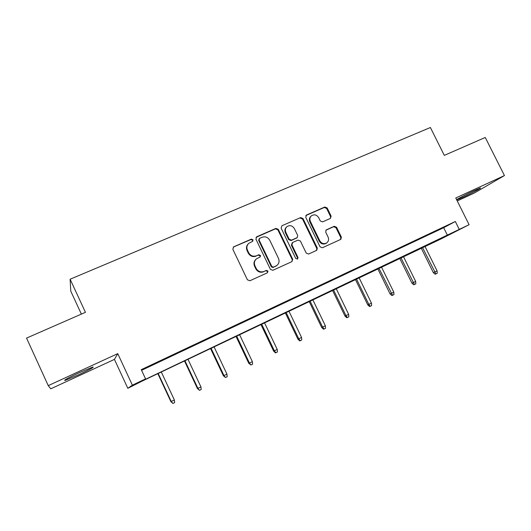 <?xml version="1.0" encoding="UTF-8"?>
<svg xmlns="http://www.w3.org/2000/svg" width="531" height="531" viewBox="0 0 531 531"><rect width="100%" height="100%" fill="white"/><g stroke="black" fill="none" stroke-linecap="round" stroke-linejoin="round"><path stroke-width="0.8" d="M253.008 239.813L251.296 239.142L233.693 246.835L232.83 249.258L247.419 279.81L249.895 280.76L267.425 272.781L268.002 271.075L266.29 270.418L264.04 271.441C260.694 272.562 258.079 271.553 256.181 268.42L254.973 265.885C253.845 263.071 254.369 260.708 256.546 258.783L260.15 256.971L260.495 255.424L258.783 254.761L256.526 255.763C253.174 256.865 250.559 255.849 248.667 252.716L247.459 250.187C246.357 247.473 246.842 245.163 248.9 243.251L252.696 241.326L253.008 239.813M252.577 241.406L252.61 240.231L250.897 239.561L233.275 247.094M267.432 272.775L267.564 271.427L265.858 270.764L264.04 271.441M259.998 257.07L260.077 255.809L258.371 255.145L256.526 255.763M456.746 199.935L462.421 197.559C470.698 193.762 482.679 187.403 480.236 188.067L474.641 190.403C467.765 193.556 457.709 198.773 456.647 199.736M79.053 372.769C67.749 378.099 63.103 380.641 65.101 380.408L79.013 374.594C90.078 369.384 94.677 366.861 92.812 367.034L79.053 372.769M330.388 218.42L331.132 216.124L327.156 207.946L324.826 207.004L306.513 215.009L305.743 217.325L320.047 246.822L322.403 247.758L340.869 239.322L341.373 237.131L336.548 227.228L334.218 226.292L326.167 229.936L325.689 232.1L328.085 237.038C329.047 239.421 328.596 241.373 326.738 242.906C323.93 244.333 321.613 243.629 319.781 240.789L310.37 221.387C309.44 219.124 309.832 217.232 311.544 215.712C314.398 214.126 316.781 214.796 318.7 217.717L320.259 220.936L322.602 221.878L330.388 218.42M459.262 229.405L469.099 224.719L440.703 239.096L142.109 381.125L127.818 388.314L132.372 385.174L145.567 378.882L143.171 380.435L459.262 229.405L455.326 221.487L141.273 369.649L145.567 378.882M48.255 385.632L50.79 388.805L114.43 359.387L117.749 353.633L48.255 385.632L26.55 338.094L85.438 312.334L70.119 279.213L430.389 127.506L444.308 155.377L485.261 137.469L504.45 175.569L455.771 197.983L469.099 224.719M117.749 353.633L132.372 385.174M278.297 229.346L275.894 228.39L256.752 236.76L255.915 239.149L270.412 269.363L272.854 270.306L291.911 261.63L292.714 259.241L278.297 229.346L277.846 229.784L275.443 228.834L256.022 237.37M281.908 225.761L300.632 217.577L302.995 218.526L317.312 248.063L316.795 250.28L308.604 254.037L306.228 253.101L300.393 241.041L298.01 240.098L292.687 242.475L291.891 244.844L297.977 257.455L297.612 259.015L295.747 258.464L281.105 228.118L281.908 225.761L300.632 217.577M457.244 200.93L474.229 193.085L504.45 175.569M70.119 279.213L70.769 291.154L81.376 314.113M141.585 370.319L443.67 227.706L455.326 221.487M153.658 364.339L165.002 358.856L153.658 364.339M181.602 351.15L192.853 345.708L181.602 351.15M208.902 338.267L220.053 332.871L208.902 338.267M235.565 325.682L246.623 320.332L235.565 325.682M261.624 313.383L272.582 308.08L261.624 313.383M287.092 301.362L297.957 296.106L287.092 301.362M311.989 289.614L322.768 284.397L311.989 289.614M336.335 278.118L347.028 272.947L336.335 278.118M360.157 266.874L370.757 261.75L360.157 266.874M383.462 255.876L393.975 250.791L383.462 255.876M406.261 245.116L416.696 240.072L406.261 245.116M428.59 234.576L438.938 229.571L428.59 234.576M114.43 359.387L127.818 388.314M443.67 227.706L447.48 235.379M248.196 243.935C246.397 245.84 246.019 248.057 247.068 250.586L247.459 250.187M256.115 256.148C252.776 257.243 250.161 256.227 248.276 253.108L247.068 250.586M255.975 259.287C253.937 261.212 253.466 263.535 254.561 266.243L254.973 265.885M263.608 271.786C260.276 272.907 257.661 271.899 255.776 268.772L254.561 266.243M291.964 261.604L292.223 259.606L277.846 229.784M259.672 238.313L259.088 239.985L271.812 266.482L273.511 267.139L276.804 265.527C279.067 263.622 279.625 261.232 278.476 258.365L269.808 240.331C267.936 237.231 265.347 236.215 262.035 237.277L259.672 238.313M259.214 238.671L258.677 240.404L259.088 239.985M276.724 265.593L273.067 267.498L271.368 266.834L258.677 240.404M316.529 250.426L316.775 248.455L302.491 218.984L300.134 218.042M292.229 242.78L291.413 245.242L297.479 257.827L297.977 257.455M297.36 259.148L297.479 257.827M294.353 228.549C292.395 225.575 289.953 224.912 287.032 226.571C285.313 228.124 284.915 230.036 285.837 232.299L289.176 239.209L291.565 240.158L297.207 237.603L297.679 235.425L294.353 228.549M286.508 227.049C284.835 228.602 284.457 230.494 285.373 232.731L285.837 232.299M296.862 237.895L291.088 240.57L288.698 239.627L285.373 232.731M311.106 216.104L311.027 216.17C309.314 217.69 308.929 219.575 309.852 221.839L310.37 221.387M326.738 242.906L326.187 243.304C323.379 244.731 321.069 244.028 319.237 241.193L309.852 221.839M340.557 239.488L340.789 237.543L335.97 227.66L333.654 226.724L325.868 230.215M330.428 218.407L330.574 216.582L326.605 208.424L324.282 207.482L305.849 215.546M174.367 399.996L174.633 402.598L172.907 403.447L170.876 401.615L174.367 399.996L161.291 371.979M172.907 403.447L171.254 401.529L158.172 373.466M170.876 401.615L157.826 373.632M200.957 386.933L201.209 389.508L199.523 390.338L197.432 388.566L200.957 386.933L187.974 359.261M199.523 390.338L197.917 388.426L184.927 360.715M197.432 388.566L184.476 360.927M226.956 374.156L227.195 376.711L225.549 377.521L223.398 375.802L226.956 374.156L214.053 346.823M225.549 377.521L223.982 375.616L211.072 348.243M223.398 375.802L210.528 348.509M252.378 361.664L252.603 364.193L250.99 364.989L248.793 363.33L252.378 361.664L239.561 334.663M250.99 364.989L249.47 363.091L236.647 336.057M248.793 363.33L236.003 336.362M277.235 349.451L277.454 351.953L275.874 352.73L275.443 352.883L273.631 351.124L277.235 349.451L264.511 322.768M275.874 352.73L274.394 350.845L261.657 324.129M273.631 351.124L260.92 324.481M301.562 337.497L301.761 339.979L300.221 340.743L299.743 340.922L297.924 339.19L301.562 337.497L288.917 311.133M300.221 340.743L298.78 338.864L286.123 312.467M297.924 339.19L285.306 312.859M325.364 325.802L325.549 328.264L324.043 329.008L323.518 329.207L321.7 327.508L325.364 325.802L312.799 299.75M324.043 329.008L322.642 327.142L310.071 301.05M321.7 327.508L309.161 301.482M348.655 314.359L348.834 316.801L347.354 317.525L346.789 317.75L344.977 316.071L348.655 314.359L336.176 288.605M347.354 317.525L345.993 315.666L333.501 289.88M344.977 316.071L332.519 290.344M371.461 303.155L371.627 305.571L370.18 306.281L369.569 306.526L367.764 304.874L371.461 303.155L359.062 277.693M370.18 306.281L368.853 304.436L356.447 278.941M367.764 304.874L355.385 279.445M393.79 292.176L393.949 294.579L392.528 295.276L391.878 295.541L390.073 293.915L393.79 292.176L381.47 267.007M392.528 295.276L378.908 268.228M390.073 293.915L377.78 268.766M415.66 281.43L415.806 283.813L414.419 284.497L413.729 284.775L411.93 283.176L415.66 281.43L403.421 256.546M414.419 284.497L400.912 257.741M411.93 283.176L399.71 258.312M437.086 270.903L437.219 273.266L435.865 273.936L435.141 274.235L433.336 272.655L437.086 270.903L424.926 246.291M435.865 273.936L422.47 247.466M433.336 272.655L421.202 248.063M250.897 239.561L251.296 239.142M265.858 270.764L266.29 270.418M258.371 255.145L258.783 254.761M248.276 253.108L248.667 252.716M255.776 268.772L256.181 268.42M233.335 247.24L233.693 246.835M292.223 259.606L292.714 259.241M256.34 237.184L256.752 236.76M275.443 228.834L275.894 228.39M271.368 266.834L271.812 266.482M273.067 267.498L273.511 267.139M275.416 266.429L275.868 266.071M302.491 218.984L302.995 218.526M316.775 248.455L317.312 248.063M291.413 245.242L291.891 244.844M288.698 239.627L289.176 239.209M291.088 240.57L291.565 240.158M296.398 238.2L296.895 237.782M319.237 241.193L319.781 240.789M325.888 230.202L326.439 229.777M333.654 226.724L334.218 226.292M335.97 227.66L336.548 227.228M340.789 237.543L341.373 237.131M306.002 215.473L306.513 215.009M324.282 207.482L324.826 207.004M326.605 208.424L327.156 207.946M330.574 216.582L331.132 216.124M65.101 380.408L64.895 379.95M276.352 265.885L276.804 265.527M296.71 238.014L297.207 237.603"/></g></svg>
